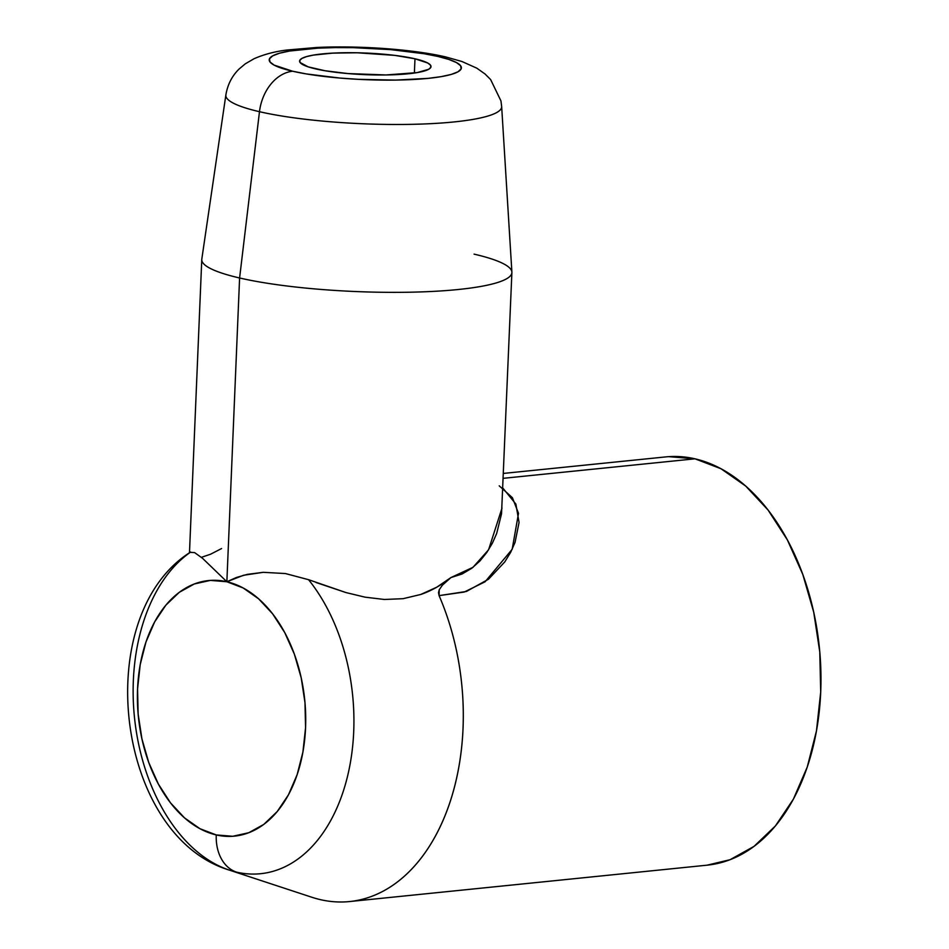 <?xml version="1.0" encoding="UTF-8"?>
<svg xmlns="http://www.w3.org/2000/svg" width="949" height="949" viewBox="0 0 949 949"><rect width="100%" height="100%" fill="white"/><g stroke="black" fill="none" stroke-linecap="round" stroke-linejoin="round"><path stroke-width="1.42" d="M315.626 68.897A65.766 10.807 -177.6 0 1 299.599 61.092A65.766 10.807 -177.6 0 1 342.565 52.764A65.766 10.807 -177.6 0 1 414.986 58.791L414.381 73.037L414.986 58.791L394.737 55.374L357.144 52.776L332.814 53.12L313.431 55.089L306.563 56.608L301.948 58.399L299.765 60.392L300.109 62.527L308.188 66.869L324.973 70.736L347.892 73.559L386.029 74.959L417.18 72.599L428.663 69.289L430.846 67.296L430.502 65.161L427.655 62.978L414.986 58.791A65.766 10.807 -177.6 0 1 431.012 66.596A65.766 10.807 -177.6 0 1 388.046 74.924A65.766 10.807 -177.6 0 1 315.626 68.897M474.061 254.13A155.197 25.504 -177.6 0 1 511.891 272.553A155.197 25.504 -177.6 0 1 410.49 292.197A155.197 25.504 -177.6 0 1 239.599 277.986A155.197 25.504 2.4 0 0 411.736 292.173A155.197 25.504 2.4 0 0 511.891 272.126L501.653 106.49A138.032 22.681 -177.6 0 1 501.653 106.49A138.032 22.681 -177.6 0 1 412.578 124.319A138.032 22.681 -177.6 0 1 259.48 111.697A42.088 31.198 -77 0 1 292.66 71.234A96.169 15.801 -177.6 0 1 302.411 49.324A96.169 15.801 -177.6 0 1 437.94 56.454L448.818 59.431L456.481 62.575L460.645 65.766L461.143 68.886L457.952 71.816L451.202 74.437L441.155 76.644L428.201 78.364L395.614 80.096L358.414 79.336L339.849 78.055L306.325 73.927L292.66 71.234L274.131 65.113L269.967 61.922L269.469 58.802L272.66 55.872L279.397 53.251L289.457 51.044L317.796 48.162L334.997 47.604L353.372 47.664L390.763 49.633L424.274 53.761L437.94 56.454A42.088 31.198 -77 0 1 446.066 57.011A42.088 31.198 103 0 0 437.94 56.454A96.169 15.801 -177.6 0 1 428.201 78.364A96.169 15.801 -177.6 0 1 292.66 71.234A42.088 31.198 103 0 0 259.48 111.697A138.032 22.681 2.4 0 0 403.432 124.449A138.032 22.681 2.4 0 0 500.503 109.61M316.088 582.52L345.994 592.579L365.092 597.17L384.333 599.471L403.076 598.689L420.751 594.477L436.754 587.206L450.965 577.55L462.056 574.015L471.772 568.261L480.004 560.906L486.825 552.425L492.389 543.16L496.671 533.492L501.535 513.753L511.891 272.553M285.424 573.552L308.555 579.685A168.471 109.645 84.2 0 1 347.37 776.958A168.471 109.645 84.2 0 1 236.562 872.143A42.088 31.198 -77 0 1 216.253 834.93A128.447 83.595 84.2 0 1 137.558 688.938A128.447 83.595 84.2 0 1 226.858 581.749L243.537 575.272L263.276 572.318L285.424 573.552L263.276 572.318L247.238 574.382L236.479 577.466L226.858 581.749L202.588 558.344L226.858 581.749A128.447 83.595 84.2 0 1 305.566 727.741A128.447 83.595 84.2 0 1 216.253 834.93A42.088 31.198 103 0 0 236.562 872.143A168.471 109.645 84.2 0 1 229.528 870.174A168.471 109.645 84.2 0 1 135.078 722.758A168.471 109.645 84.2 0 1 190.239 552.365L194.592 552.591L190.239 552.365M259.48 111.697A138.032 22.681 -177.6 0 1 225.874 94.924L201.805 259.124A155.197 25.504 2.4 0 0 239.599 277.986L226.858 581.749L210.37 580.397L194.308 583.967L179.302 592.306L165.909 605.106L154.663 621.88L145.98 641.975L140.203 664.62L137.558 688.938L138.139 714.016L141.923 738.868L148.768 762.545L158.412 784.135L170.476 802.818L184.509 817.872L199.966 828.714L216.253 834.93L232.742 836.283L248.804 832.712L263.822 824.373L277.203 811.573L288.46 794.799L297.132 774.704L302.909 752.059L305.566 727.741L304.985 702.663L301.201 677.811L294.356 654.134L284.712 632.544L272.636 613.861L258.603 598.807L243.146 587.965L226.858 581.749L239.599 277.986L259.48 111.697L239.599 277.986A155.197 25.504 -177.6 0 1 201.769 259.563L189.48 552.804M228.816 869.936A168.471 109.645 -95.8 0 0 236.562 872.143A168.471 109.645 -95.8 0 0 347.37 776.958A168.471 109.645 -95.8 0 0 308.555 579.685L345.994 592.579L365.092 597.17L384.333 599.471L403.076 598.689L420.751 594.477C431.06 590.966 441.131 585.319 450.965 577.55L473.005 567.312L488.581 549.791L502.021 508.012M502.863 488.118L515.865 504.061L519.067 522.436L515.058 542.365L510.669 552.282L504.773 561.915L488.51 579.21L466.398 591.464L439.079 595.628A205.186 133.524 84.2 0 1 349.623 901.55A205.186 133.524 84.2 0 1 320.382 899.64A205.186 133.524 -95.8 0 0 446.066 813.103A205.186 133.524 -95.8 0 0 439.079 595.628L439.209 589.803L442.424 585.13L450.965 577.55L442.424 585.13L439.209 589.803L438.521 592.615L439.079 595.628L464.203 592.057L485.105 581.761L512.175 549.281L518.51 513.326L512.401 497.691L499.221 485.841M349.623 901.55L707.29 865.156A205.186 133.524 -95.8 0 0 820.838 669.816A205.186 133.524 -95.8 0 0 695 458.818L503.267 478.32L695 458.818A205.186 133.524 -95.8 0 0 665.747 456.908L503.48 473.421M190.63 552.021C89.74 615.45 115.422 835.844 229.528 870.174L311.806 897.244A205.186 133.524 -95.8 0 0 320.382 899.64M201.508 557.277L210.524 554.24L221.568 548.558M668.654 456.659L695 458.818L721.015 468.747L745.7 486.066L768.121 510.111L787.397 539.957L802.807 574.453L813.744 612.271L819.782 651.975L820.707 692.023L816.472 730.872L807.255 767.041L793.388 799.141L775.416 825.927L754.028 846.378L730.042 859.711L707.052 865.18M225.874 94.924L225.874 94.924C227.618 84.532 232.054 75.873 239.184 68.945L245.281 63.832L254.024 58.743C264.297 54.247 275.507 51.329 287.654 49.965L317.085 47.45C359.208 45.493 412.839 49.241 445.674 56.928L461.938 61.507L476.789 68.162L485.01 73.963L490.633 79.574L500.953 100.926L501.653 106.49M194.592 552.591L202.588 558.344"/></g></svg>
